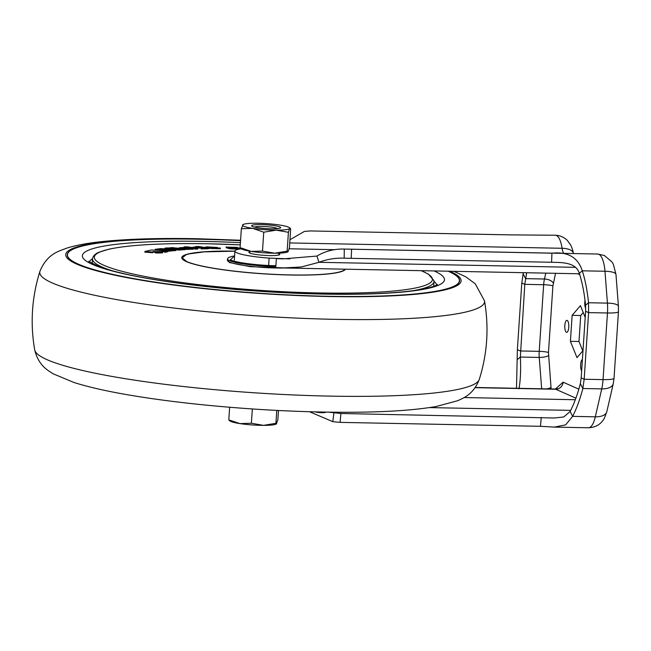 <?xml version="1.0" encoding="UTF-8"?>
<svg xmlns="http://www.w3.org/2000/svg" width="651" height="651" viewBox="0 0 651 651"><rect width="100%" height="100%" fill="white"/><g stroke="black" fill="none" stroke-linecap="round" stroke-linejoin="round"><path stroke-width="0.98" d="M278.465 410.496L277.847 419.838L276.13 424.127A23.664 3.092 -176.2 0 1 272.745 424.908A23.664 3.092 -176.2 0 1 263.517 425.363L251.392 423.256L239.959 423.606L229.632 420.139M276.773 410.407L275.91 423.288L263.517 425.363A23.664 3.092 -176.2 0 1 239.959 423.606A23.664 3.092 -176.2 0 1 230.153 421.075L229.168 420.44M254.631 227.101A11.653 1.522 -176.2 0 1 256.421 226.654A11.653 1.522 -176.2 0 1 268.505 226.8A11.653 1.522 -176.2 0 1 277.513 228.623M229.64 407.249L228.802 419.773M252.344 408.958L251.392 423.256M276.74 423.655L275.91 423.288M264.941 228.517A14.566 1.904 -176.2 0 1 251.62 225.726A14.566 1.904 -176.2 0 1 267.358 224.872A14.566 1.904 -176.2 0 1 280.679 227.655A14.566 1.904 -176.2 0 1 264.941 228.517M256.079 223.228A23.664 3.092 -176.2 0 1 268.114 223.732A23.664 3.092 -176.2 0 1 279.613 225.026A23.664 3.092 -176.2 0 1 289.182 227.516A23.664 3.092 -176.2 0 1 289.679 228.485L288.409 232.285L276.219 230.153L263.745 232.204L252.686 228.363L241.35 228.704L243.205 224.465A23.664 3.092 -176.2 0 1 256.079 223.228M287.856 251.839L287.563 251.978A23.664 3.092 -176.2 0 1 274.689 253.206A23.664 3.092 -176.2 0 1 262.654 252.702A23.664 3.092 -176.2 0 1 251.156 251.408L262.491 251.074L274.689 253.206L287.156 251.156L288.149 251.538L289.426 247.738L290.68 228.867L289.679 228.485A23.664 3.092 -176.2 0 1 276.219 230.153A23.664 3.092 -176.2 0 1 252.686 228.363A23.664 3.092 -176.2 0 1 242.62 224.896A23.664 3.092 -176.2 0 1 243.205 224.465M290.68 228.867L289.679 228.485M241.09 247.95L251.156 251.408A23.664 3.092 -176.2 0 1 241.586 248.918L240.512 248.226M240.097 247.567L241.35 228.704M262.491 251.074L263.745 232.204M287.156 251.156L288.409 232.285M249.894 251.701A15.469 2.026 3.8 0 0 248.942 252.319A15.469 2.026 3.8 0 0 269.449 255.591A15.469 2.026 3.8 0 0 279.816 254.37A15.469 2.026 3.8 0 0 278.954 253.63M581.66 370.891A6.005 2.002 91.1 0 1 580.643 364.601A6.005 2.002 91.1 0 1 582.409 359.531M585.713 308.379A6.005 2.002 91.1 0 1 584.785 302.219A6.005 2.002 91.1 0 1 585.029 300.306M564.824 325.484A6.005 2.002 91.1 0 1 566.907 320.349A6.005 2.002 91.1 0 1 568.762 327.225A6.005 2.002 91.1 0 1 566.671 332.36A6.005 2.002 91.1 0 1 564.824 325.484M241.407 248.812A36.407 4.76 3.8 0 0 234.913 251.066A36.407 4.76 3.8 0 0 269.132 258.105L289.882 258.895M316.907 256.055L283.169 258.87L276.35 258.634L275.747 267.634L282.99 267.968L301.323 266.975L319.006 262.304L316.907 256.055C325.248 251.107 334.37 248.772 344.273 249.073L551.95 253.19C567.867 251.522 577.982 257.397 582.287 270.816C585.241 280.093 587.316 290.737 588.528 302.748L588.602 312.618L584.175 379.248L582.832 388.517C580.131 399.03 576.721 408.315 572.62 416.371L565.621 424.9L554.302 427.097L540.452 426.307L340.091 422.377L332.807 421.661L309.494 411.733M289.744 242.937L562.09 248.283A23.664 7.893 -88.9 0 0 555.311 235.239L510.62 234.881L310.258 230.95L304.416 231.414L289.955 239.723M583.239 312.553L580.708 315.507L578.983 341.498L582.775 350.889M516.495 388.281L517.374 349.652L521.793 283.022L523.298 272.688M583.003 350.629L576.998 357.627L570.398 341.327L578.983 341.498M570.398 341.327L572.131 315.336L580.708 315.507M572.131 315.336L580.448 305.644L585.208 317.419M575.557 267.341L319.006 262.304C327.079 259.228 335.468 257.853 344.176 258.17L351.206 258.333L351.597 249.26M551.95 253.19L551.56 262.263C561.479 262.556 575.809 261.979 579.325 273.29L582.287 270.816L604.974 271.255A23.664 7.893 -88.9 0 0 598.822 254.281A23.664 7.893 -88.9 0 0 597.732 254.036L604.38 255.509L611.973 261.914L613.348 264.249L615.976 274.453A16.381 4.297 175.6 0 0 604.974 271.255L607.432 303.114A16.381 4.297 -4.4 0 1 618.426 306.312L615.976 274.453M551.56 262.263L351.206 258.333M517.39 359.523L520.352 357.049L524.779 284.341L526.659 272.753M579.325 273.29C582.271 282.567 584.354 293.21 585.566 305.221L585.615 311.3L588.602 312.618L607.473 312.985L603.046 379.614A16.381 2.14 3.8 0 0 614.023 378.321L618.45 311.699A16.381 2.14 -176.2 0 1 607.473 312.985A23.664 7.893 91.1 0 0 607.432 303.114L588.528 302.748L585.566 305.221M606.822 411.692A16.381 8.211 -167.1 0 1 595.307 416.819A23.664 7.893 91.1 0 1 588.406 427.772C595.535 427.528 600.849 424.379 604.323 418.324L606.822 411.692L613.242 383.764A16.381 8.211 -167.1 0 1 601.736 388.891A23.664 7.893 91.1 0 0 603.046 379.614L584.175 379.248L581.188 377.922L585.615 311.3M541.665 388.777L539.248 357.415L520.352 357.049C520.987 369.044 520.54 379.639 519.018 388.826M570.146 411.481C574.247 403.433 577.649 394.148 580.358 383.626L582.832 388.517L601.736 388.891L595.307 416.819L572.62 416.371L570.146 411.481L563.725 416.974L554.481 417.999L340.904 413.491L328.755 412.148M581.188 377.922L580.358 383.626M321.936 412.034L323.295 412.059C371.526 412.946 409.097 411.106 435.999 406.55L457.702 400.707C463.252 398.078 473.293 394.726 479.266 379.46A222.886 29.149 3.8 0 1 330.073 396.117A222.886 29.149 3.8 0 1 34.706 349.929C38.604 365.862 48.117 370.509 53.276 373.853L74.059 382.519C89.708 387.451 110.003 391.951 134.944 396.003C154.792 399.242 176.494 402.074 200.06 404.515C240.431 408.633 280.532 411.131 320.365 412.002L321.936 412.034M315.255 411.888A5.46 0.716 3.8 0 0 321.887 412.669A5.46 0.716 3.8 0 0 325.549 412.238L325.557 412.099M240.553 240.667A196.602 25.706 3.8 0 0 199.011 239.21A196.602 25.706 3.8 0 0 67.256 254.72A196.602 25.706 3.8 0 0 327.835 296.295A196.602 25.706 3.8 0 0 459.59 280.784A196.602 25.706 3.8 0 0 448.327 271.215M69.283 251.546A196.602 25.706 3.8 0 0 67.248 254.81M448.157 271.215A196.415 25.682 -176.2 0 1 459.411 280.768L459.394 280.947A196.415 25.682 -176.2 0 1 457.555 284.129M459.411 280.768A196.415 25.682 -176.2 0 1 327.779 296.262A196.415 25.682 -176.2 0 1 67.435 254.736A196.415 25.682 -176.2 0 1 199.068 239.234A196.415 25.682 -176.2 0 1 240.553 240.691M230.251 248.828L230.299 248.112L238.209 248.438L238.168 249.162L230.251 248.828L226.32 247.803L226.084 246.916L226.32 247.803M235.719 248.047L230.576 247.356M459.582 280.874A196.602 25.706 3.8 0 0 458.003 277.367M68.827 258.317A196.415 25.682 -176.2 0 1 67.427 254.915L67.435 254.736M145.767 252.336L145.816 251.62L152.635 252.027L152.586 252.751L145.027 252.108M167.152 251.489L167.901 251.709L164.695 252.385L164.744 251.668L167.942 250.993L167.901 251.709M155.093 252.043L152.952 252.303L153.001 251.579L161.806 251.668M175.697 250.57L175.746 249.846L174.907 249.39L160.577 248.633L155.223 249.3L170.188 250.537L176.283 249.691L175.697 250.57L168.088 251.091M156.216 250.114L155.174 250.025L155.223 249.3M182.606 249.862L182.654 249.138L185.153 248.951L185.104 249.675L181.165 249.707M193.437 248.479L183.574 247.998L187.008 247.714L184.615 247.429L180.172 247.665L179.163 247.836L179.969 248.039L184.624 248.592L193.437 248.479L193.388 249.203L185.673 249.406M204.65 248.837L201.265 248.934L201.314 248.21L204.699 248.121L204.65 248.837M205.724 247.64L205.749 247.16L213.04 248.031L220.404 248.047L220.355 248.772L208.255 248.389M208.23 248.78L205.122 248.828L205.171 248.104L208.279 248.064L208.23 248.78M197.709 249.04L194.763 249.13L194.812 248.413L197.749 248.316L197.709 249.04M178.789 250.196L178.838 249.479L181.19 249.268L181.141 249.992L176.266 249.951M157.322 253.036L157.371 252.311L162.945 251.986L162.514 252.873L157.322 253.036C155.255 252.889 154.629 252.694 155.434 252.45M345.014 269.188A81.692 10.685 -176.2 0 1 290.501 274.925A81.692 10.685 -176.2 0 1 186.658 261.523L182.223 257.861L186.129 254.728L189.034 253.906L204.048 251.88L234.905 251.172M238.209 248.438L241.147 248.381M240.878 248.194L235.752 247.6L235.719 248.072M235.752 247.6L237.151 248.088L232.431 247.941M230.104 247.201L237.403 247.657M237.42 247.38L226.369 247.079L230.299 248.112M152.635 252.027L153.001 251.579L152.635 252.027M161.83 251.327L164.744 251.668M167.201 250.773L151.48 250L145.075 251.384M170.188 250.537L170.139 251.262M168.878 249.113L168.926 249.781M185.153 248.951L175.615 247.95L173.101 248.479M173.125 248.129L182.654 249.138M187.008 247.714L186.967 248.373M188.993 248.715L188.953 249.439M204.699 248.121L197.041 247.64L196.342 247.038L193.03 247.128L192.997 247.64M193.03 247.128L193.965 247.779M193.974 247.73L201.314 248.21M208.841 247.771L208.792 248.487M213.04 248.031L212.991 248.755M220.404 248.047L211.42 247.673L217.32 247.73M217.336 247.445L207.197 246.892L205.423 247.046L205.374 247.762M208.279 248.064L198.856 246.509L195.748 246.55L195.715 247.055M195.748 246.55L205.171 248.104M197.749 248.316L187.04 246.786L184.103 246.884L184.062 247.453M184.103 246.884L194.812 248.413M172.035 248.381L174.541 248.023M174.558 247.836L171.905 247.551L169.382 248.121M169.415 247.738L172.059 248.023M181.19 249.268L167.291 247.917L164.939 248.129L164.906 248.609M164.939 248.129L178.838 249.479M155.052 252.629L155.483 251.734L160.691 251.579C162.758 251.725 163.377 251.921 162.563 252.157L162.514 252.873M155.483 251.734C154.669 251.97 155.296 252.165 157.371 252.311M227.451 259.985L229.347 262.508L250.277 266.674L290.444 268.114M169.138 249.423L172.312 249.683L169.406 250.041L166.233 249.781L169.138 249.423L169.097 250.017M165.639 249.187L162.994 249.512L160.04 249.268L162.677 248.942L165.395 249.211M212.185 247.152L209.085 247.225L212.177 247.307M209.085 247.225L209.524 247.307M170.367 249.919L170.399 249.423M163.922 249.398L163.946 248.942M162.644 249.488L162.677 248.942M275.593 265.73A35.683 4.663 -176.2 0 1 230.275 259.887L234.588 255.981L232.464 256.274L228.517 257.479L227.525 258.854L227.435 260.294A36.407 4.76 3.8 0 0 229.713 262.15A36.407 4.76 3.8 0 0 275.69 267.992A36.407 4.76 3.8 0 0 284.048 267.992M335.005 249.683L289.15 248.78M573.328 253.556L573.271 253.198A16.381 7.023 171.5 0 0 562.09 248.283A10.921 3.646 -88.9 0 0 563.782 253.369M269.132 258.105L268.643 265.494M579.732 274.624L577.779 273.754M344.176 258.17L344.273 249.073M551.12 388.964L548.476 352.533L552.902 285.903L555.539 273.322M578.853 389.168L563.082 382.178L555.515 388.989M523.087 273.745L525.56 278.636L544.456 279.01A14.566 4.858 -88.9 0 0 543.65 284.715A7.283 0.952 -176.2 0 1 552.902 285.903M545.815 273.127L544.456 279.01A7.283 3.646 12.9 0 1 553.301 283.055M548.476 352.533A7.283 0.952 3.8 0 0 539.223 351.345L543.65 284.715L524.779 284.341L521.793 283.022M550.941 387.426A7.283 1.912 -4.4 0 1 546.791 388.875M517.374 349.652L520.352 350.97L539.223 351.345A14.566 4.858 -88.9 0 0 539.248 357.415A7.283 1.912 175.6 0 0 548.484 355.568M563.082 382.178A7.283 6.795 -66.1 0 1 555.742 389.249A20.026 6.681 -88.9 0 0 554.823 389.038L557.101 388.346M575.883 398.168L555.742 389.249L475.165 387.662M332.807 421.661L333.89 412.994M340.091 422.377L340.904 413.491M540.452 426.307L541.258 417.421M575.305 399.73L464.139 397.549M429.522 407.599L570.699 410.374M479.266 379.46C487.355 353.664 489.096 327.453 484.49 300.819A222.886 29.149 -176.2 0 1 335.175 319.348A222.886 29.149 -176.2 0 1 39.931 271.288C31.834 297.084 30.092 323.295 34.706 349.929M449.768 271.247A198.124 25.91 -176.2 0 1 328.34 296.514A198.124 25.91 -176.2 0 1 76.688 264.086A198.124 25.91 -176.2 0 1 198.506 238.99A198.124 25.91 -176.2 0 1 240.569 240.471M240.422 242.668A181.426 23.721 3.8 0 0 203.983 241.415A181.426 23.721 3.8 0 0 92.426 264.396A181.426 23.721 3.8 0 0 322.872 294.089A181.426 23.721 3.8 0 0 434.03 270.938M434.005 281.427A174.175 22.777 -176.2 0 1 436.707 284.967M89.39 261.897A174.175 22.777 -176.2 0 1 92.532 258.748M433.68 286.326L434.005 281.509A171.115 22.378 -176.2 0 1 413.23 290.671M421.116 270.678A169.406 22.15 -176.2 0 1 318.884 292.958A169.406 22.15 -176.2 0 1 103.712 265.234A169.406 22.15 -176.2 0 1 207.881 243.775A169.406 22.15 -176.2 0 1 240.276 244.866L207.832 243.767C162.286 242.978 129.183 244.817 108.53 249.292L99.098 252.214C95.209 253.719 93.02 255.924 92.523 258.821L92.206 263.647M345.478 269.197A82.14 10.741 -176.2 0 1 290.647 275.007A82.14 10.741 -176.2 0 1 186.658 261.71A82.14 10.741 -176.2 0 1 234.913 251.123M275.821 266.552A36.407 4.76 -176.2 0 1 275.78 266.552A36.407 4.76 -176.2 0 1 227.525 258.854M111.899 270.661A171.115 22.378 -176.2 0 1 92.523 258.821M233.961 248.308L233.912 249.032M228.46 247.771L228.411 248.487M278.986 253.141L278.864 254.989M249.927 251.213L249.805 253.06M289.182 227.516L290.256 228.208M234.913 251.066L234.319 260.075M345.453 249.081L597.732 254.036M579.48 273.786L282.99 267.968M573.271 253.198C573.238 251.677 572.441 249.073 570.886 245.378L567.371 240.455C564.051 237.159 560.031 235.418 555.311 235.239M613.242 383.764L614.023 378.321M618.45 311.699L618.426 306.312M554.302 427.097L588.406 427.772M554.823 389.038L475.303 387.475M484.49 300.819L475.287 283.852L465.929 276.903L453.967 271.329M240.577 240.252L197.334 238.722C158.453 237.973 126.115 238.99 100.319 241.781C87.226 243.173 76.159 245.248 67.126 248.015C59.396 251.099 47.409 253.28 39.931 271.288M437.472 284.446L436.284 285.203C435.584 285.553 432.785 287.408 418.796 289.85C396.646 293.357 364.56 294.748 322.53 294.008C251.319 292.787 165.264 283.738 120.663 272.883C111.264 270.645 103.753 268.44 98.138 266.275L88.699 261.279M434.005 281.509L433.989 280.744L428.48 274.161L421.311 270.686M241.212 248.348L241.163 249.064M168.096 250.928L168.048 251.644M144.929 251.449L144.88 252.173M179.163 247.836L179.115 248.56M165.85 249.13L165.802 249.854"/></g></svg>
